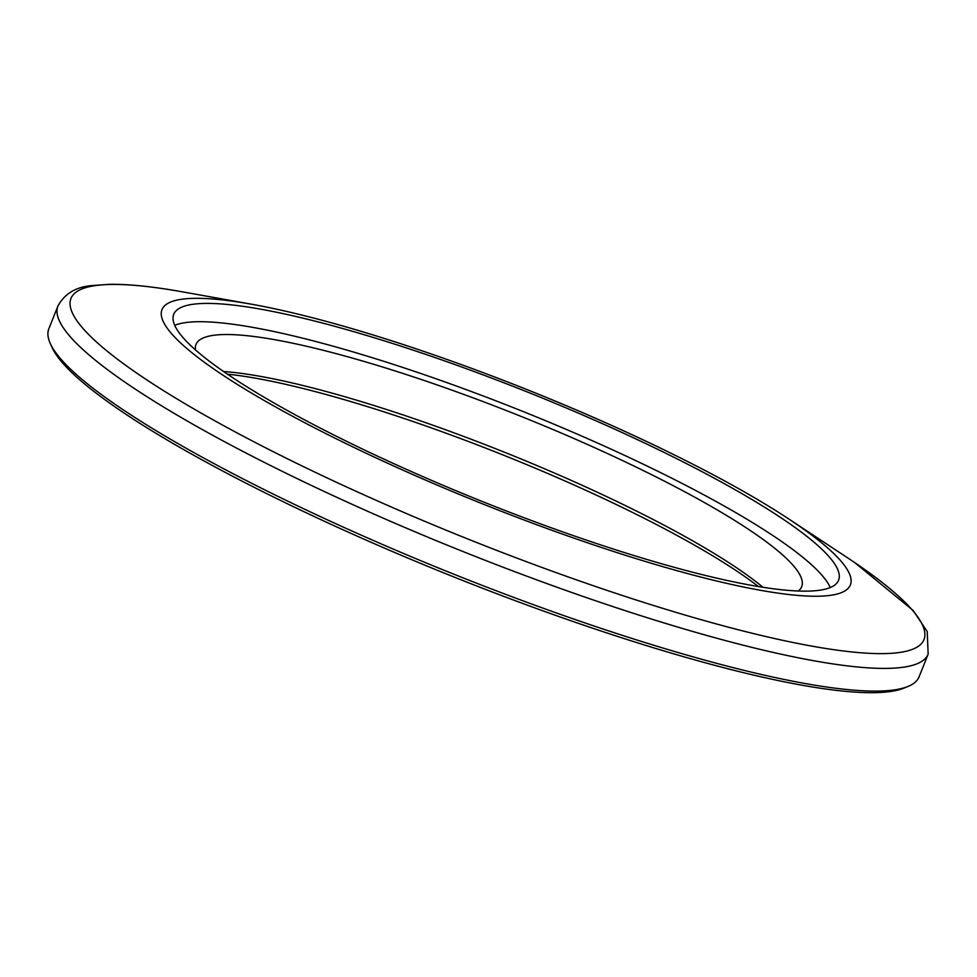 <?xml version="1.0" encoding="UTF-8"?>
<svg xmlns="http://www.w3.org/2000/svg" width="977" height="977" viewBox="0 0 977 977"><rect width="100%" height="100%" fill="white"/><g stroke="black" fill="none" stroke-linecap="round" stroke-linejoin="round"><path stroke-width="1.47" d="M758.396 586.542A329.908 54.553 21.8 0 0 503.082 454.989A329.908 54.553 21.8 0 0 227.47 374.191M223.635 371.553A326.159 53.93 -158.2 0 1 504.217 452.131A326.159 53.93 -158.2 0 1 762.976 587.287M830.279 587.531A358.034 59.206 21.8 0 0 555.449 424.812A358.034 59.206 21.8 0 0 197.818 321.726A358.034 59.206 21.8 0 0 174.712 325.329M807.185 591.134A358.034 59.206 21.8 0 0 838.584 580.24A358.034 59.206 21.8 0 0 590.01 418.18A358.034 59.206 21.8 0 0 205.146 303.42A358.034 59.206 21.8 0 0 173.735 314.313A358.034 59.206 21.8 0 0 422.308 476.373A358.034 59.206 21.8 0 0 807.185 591.134M908.085 686.416L904.116 688.052A465.504 76.975 -158.2 0 1 874.195 692.681A465.504 76.975 -158.2 0 1 409.448 558.746A465.504 76.975 -158.2 0 1 51.928 347.201L50.181 343.269A468.63 77.488 21.8 0 0 410.108 556.243A468.63 77.488 21.8 0 0 877.969 691.081A468.63 77.488 21.8 0 0 908.085 686.416A468.63 77.488 21.8 0 0 919.076 676.817L928.15 654.126A468.63 77.488 -158.2 0 1 887.043 668.39A468.63 77.488 -158.2 0 1 383.289 518.176A468.63 77.488 -158.2 0 1 57.924 306.057C64.641 293.686 75.974 286.859 91.923 285.577L109.351 284.319C128.781 284.063 153.133 286.579 182.418 291.842A459.361 75.962 21.8 0 0 111.244 284.466A459.361 75.962 21.8 0 0 314.313 471.854A459.361 75.962 21.8 0 0 883.672 653.613A459.361 75.962 21.8 0 0 847.804 557.977L788.879 519.043A370.686 61.295 21.8 0 0 251.932 304.287A370.686 61.295 21.8 0 0 194.496 298.339A370.686 61.295 21.8 0 0 358.364 449.554A370.686 61.295 21.8 0 0 817.822 596.226A370.686 61.295 21.8 0 0 788.879 519.043M57.924 306.057L48.85 328.748A468.63 77.488 21.8 0 0 50.181 343.269M798.282 591.024A326.159 53.93 21.8 0 0 801.677 586.713A326.159 53.93 21.8 0 0 575.221 439.076A326.159 53.93 21.8 0 0 224.612 334.537A326.159 53.93 21.8 0 0 195.998 344.466A326.159 53.93 21.8 0 0 195.485 349.913M251.932 304.287L182.418 291.842M854.57 562.496L913.092 610.43L927.222 631.545L928.15 654.126"/></g></svg>
